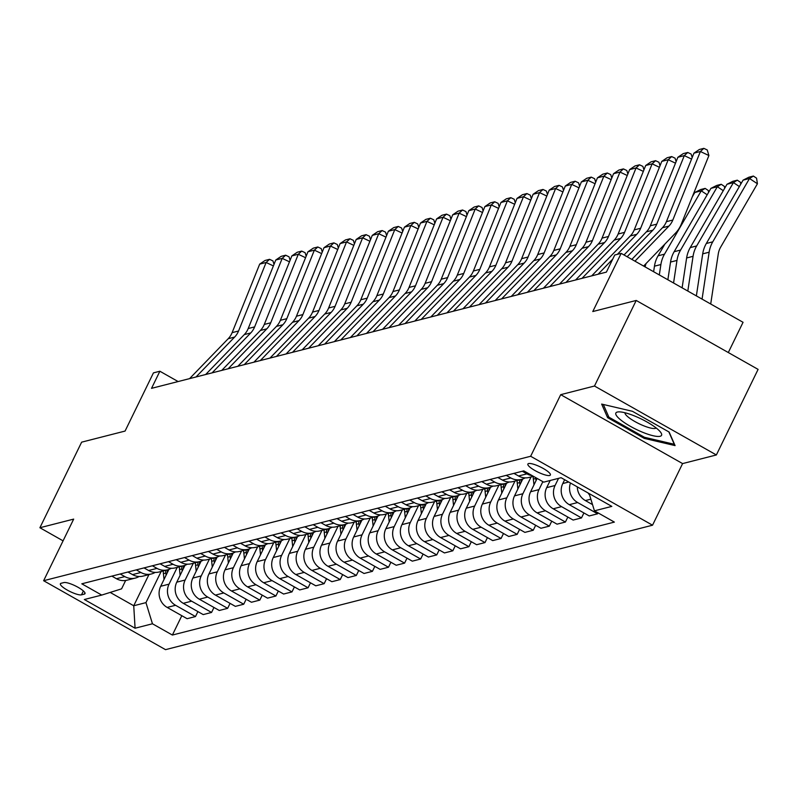 <?xml version="1.0" encoding="UTF-8"?>
<svg xmlns="http://www.w3.org/2000/svg" width="798" height="798" viewBox="0 0 798 798"><rect width="100%" height="100%" fill="white"/><g stroke="black" fill="none" stroke-linecap="round" stroke-linejoin="round"><path stroke-width="1.2" d="M528.595 463.558A12.519 2.843 -154 0 0 527.887 464.027A12.519 2.843 -154 0 0 536.426 471.339A12.519 2.843 -154 0 0 549.672 475.478A12.519 2.843 -154 0 0 550.381 475A12.519 2.843 -154 0 0 541.842 467.698A12.519 2.843 -154 0 0 528.595 463.558M728.305 352.536L743.058 322.292L621.163 253.365L614.729 255.011L606.39 272.118L151.53 388.347L159.879 371.24L153.445 372.875L125.067 431.07L81.635 442.162L39.9 527.737L63.072 540.845M716.365 454.96L758.1 369.384L636.215 300.457L594.48 386.023L560.705 394.661L530.65 456.266L652.535 525.204L682.589 463.588L716.365 454.96L594.48 386.023M530.65 456.266L43.631 580.715L165.515 649.652L652.535 525.204M81.496 594.839L84.329 594.121A12.12 2.763 -154 0 0 85.007 593.652A12.12 2.763 -154 0 0 76.738 586.58A12.12 2.763 -154 0 0 63.9 582.57L61.067 583.288A12.12 2.763 -154 0 0 60.389 583.747A12.12 2.763 -154 0 0 68.658 590.829A12.12 2.763 -154 0 0 81.496 594.839L83.391 590.959M110.174 592.425L133.735 605.752L145.954 602.63L152.458 623.777L172.388 635.048L614.37 522.101L594.44 510.83L589.133 493.573M152.458 623.777L135.081 628.216L84.349 599.517L101.725 595.079L121.575 588.844L125.655 580.475M594.44 510.83L611.817 506.391L561.084 477.703L543.707 482.142L523.777 470.87L81.795 583.807L101.725 595.079M621.163 253.365L592.784 311.549L636.215 300.457M43.631 580.715L73.675 519.109L39.9 527.737M178.124 381.554L159.879 371.24M148.927 574.6L133.735 605.752L135.081 628.216M161.146 571.478L145.954 602.63M168.917 569.413L160.687 586.281A15.641 14.713 75.7 0 0 167.181 607.428L187.111 618.699L195.48 616.555L197.904 611.587M177.236 567.368L169.046 584.146A15.641 14.713 75.7 0 0 175.55 605.283L195.48 616.555M184.996 565.303L176.767 582.171A15.641 14.713 75.7 0 0 183.271 603.318L203.201 614.59L211.56 612.445L213.984 607.478M193.316 563.258L185.136 580.036A15.641 14.713 75.7 0 0 191.63 601.173L211.56 612.445M201.086 561.194L192.857 578.061A15.641 14.713 75.7 0 0 199.35 599.208L219.28 610.48L227.649 608.335L230.073 603.368M209.405 559.139L201.216 575.927A15.641 14.713 75.7 0 0 207.719 597.064L227.649 608.335M217.166 557.084L208.936 573.952A15.641 14.713 75.7 0 0 215.44 595.099L235.37 606.37L243.729 604.226L246.153 599.258M225.485 555.029L217.305 571.817A15.641 14.713 75.7 0 0 223.799 592.954L243.729 604.226M233.245 552.974L225.026 569.842A15.641 14.713 75.7 0 0 231.52 590.989L251.45 602.251L259.819 600.116L262.243 595.148M241.575 550.919L233.385 567.707A15.641 14.713 75.7 0 0 239.889 588.844L259.819 600.116M249.335 548.864L241.106 565.732A15.641 14.713 75.7 0 0 247.609 586.879L267.539 598.141L275.899 596.006L278.322 591.039M257.654 546.81L249.475 563.597A15.641 14.713 75.7 0 0 255.968 584.735L275.899 596.006M265.415 544.755L257.195 561.622A15.641 14.713 75.7 0 0 263.689 582.759L283.619 594.031L291.988 591.897L294.402 586.929M273.734 542.7L265.554 559.488A15.641 14.713 75.7 0 0 272.058 580.625L291.988 591.897M281.504 540.645L273.275 557.513A15.641 14.713 75.7 0 0 279.779 578.65L299.709 589.922L308.068 587.787L310.492 582.819M289.824 538.59L281.634 555.378A15.641 14.713 75.7 0 0 288.138 576.515L308.068 587.787M297.584 536.535L289.355 553.403A15.641 14.713 75.7 0 0 295.859 574.54L315.789 585.812L324.148 583.677L326.572 578.71M305.903 534.48L297.724 551.268A15.641 14.713 75.7 0 0 304.218 572.405L324.148 583.677M313.674 532.426L305.444 549.293A15.641 14.713 75.7 0 0 311.938 570.43L331.868 581.702L340.237 579.567L342.661 574.6M321.993 530.371L313.804 547.159A15.641 14.713 75.7 0 0 320.307 568.296L340.237 579.567M329.754 528.316L321.524 545.184A15.641 14.713 75.7 0 0 328.028 566.321L347.958 577.592L356.317 575.458L358.741 570.49M338.073 526.261L329.893 543.049A15.641 14.713 75.7 0 0 336.387 564.186L356.317 575.458M345.833 524.206L337.614 541.074A15.641 14.713 75.7 0 0 344.108 562.211L364.038 573.483L372.407 571.348L374.831 566.38M354.162 522.151L345.973 538.929A15.641 14.713 75.7 0 0 352.477 560.076L372.407 571.348M361.923 520.096L353.694 536.964A15.641 14.713 75.7 0 0 360.197 558.101L380.127 569.373L388.486 567.238L390.91 562.271M370.242 518.042L362.063 534.82A15.641 14.713 75.7 0 0 368.556 555.967L388.486 567.238M378.003 515.987L369.783 532.855A15.641 14.713 75.7 0 0 376.277 553.992L396.207 565.263L404.576 563.129L407 558.161M386.322 513.932L378.142 530.71A15.641 14.713 75.7 0 0 384.646 551.857L404.576 563.129M394.092 511.877L385.863 528.745A15.641 14.713 75.7 0 0 392.367 549.882L412.297 561.154L420.656 559.019L423.08 554.051M402.411 509.822L394.222 526.6A15.641 14.713 75.7 0 0 400.726 547.747L420.656 559.019M410.172 507.767L401.943 524.635A15.641 14.713 75.7 0 0 408.446 545.772L428.376 557.044L436.735 554.909L439.159 549.942M418.491 505.713L410.312 522.49A15.641 14.713 75.7 0 0 416.805 543.638L436.735 554.909M426.262 503.658L418.032 520.525A15.641 14.713 75.7 0 0 424.526 541.662L444.456 552.934L452.825 550.8L455.249 545.832M434.581 501.603L426.391 518.381A15.641 14.713 75.7 0 0 432.895 539.528L452.825 550.8M442.341 499.548L434.112 516.416A15.641 14.713 75.7 0 0 440.616 537.553L460.546 548.825L468.905 546.69L471.329 541.722M450.661 497.493L442.481 514.271A15.641 14.713 75.7 0 0 448.975 535.418L468.905 546.69M458.421 495.438L450.202 512.306A15.641 14.713 75.7 0 0 456.695 533.443L476.625 544.715L484.994 542.58L487.418 537.613M466.75 493.383L458.561 510.161A15.641 14.713 75.7 0 0 465.064 531.308L484.994 542.58M474.511 491.319L466.281 508.196A15.641 14.713 75.7 0 0 472.785 529.333L492.715 540.605L501.074 538.47L503.498 533.503M482.83 489.274L474.65 506.052A15.641 14.713 75.7 0 0 481.144 527.199L501.074 538.47M490.59 487.209L482.371 504.087A15.641 14.713 75.7 0 0 488.865 525.224L508.795 536.495L517.164 534.361L519.588 529.393M498.91 485.164L490.73 501.942A15.641 14.713 75.7 0 0 497.234 523.089L517.164 534.361M506.68 483.099L498.451 499.977A15.641 14.713 75.7 0 0 504.954 521.114L524.885 532.386L533.244 530.251L535.667 525.284M514.999 481.054L506.81 497.832A15.641 14.713 75.7 0 0 513.314 518.979L533.244 530.251M522.76 478.99L514.53 495.867A15.641 14.713 75.7 0 0 521.034 517.004L540.964 528.276L549.323 526.141L551.747 521.174M531.079 476.945L522.899 493.723A15.641 14.713 75.7 0 0 529.393 514.87L549.323 526.141M537.124 478.421L530.62 491.748A15.641 14.713 75.7 0 0 537.114 512.895L557.044 524.166L565.413 522.032L567.837 517.064M542.859 481.663L538.979 489.613A15.641 14.713 75.7 0 0 545.483 510.76L565.413 522.032M550.191 480.486L546.7 487.638A15.641 14.713 75.7 0 0 553.204 508.785L573.134 520.057L581.493 517.922L583.917 512.954M558.56 478.351L555.069 485.503A15.641 14.713 75.7 0 0 561.563 506.65L581.493 517.922M564.645 479.718L562.79 483.528A15.641 14.713 75.7 0 0 569.283 504.675L589.213 515.947L597.582 513.812L598.041 512.865M111.85 576.126L116.458 578.73A15.641 14.713 75.7 0 0 127.002 580.196L135.371 578.061A15.641 14.713 75.7 0 0 139.081 576.505M172.388 635.048L181.814 615.697M120.219 573.991L124.817 576.595A15.641 14.713 75.7 0 0 135.371 578.061M127.939 572.016L132.538 574.62A15.641 14.713 75.7 0 0 143.091 576.086L151.45 573.952A15.641 14.713 75.7 0 0 155.171 572.395M136.298 569.882L140.907 572.485A15.641 14.713 75.7 0 0 151.45 573.952M144.019 567.907L148.618 570.51A15.641 14.713 75.7 0 0 159.171 571.976L167.54 569.842A15.641 14.713 75.7 0 0 171.251 568.286M152.378 565.772L156.987 568.375A15.641 14.713 75.7 0 0 167.54 569.842M160.099 563.797L164.707 566.4A15.641 14.713 75.7 0 0 175.261 567.867L183.62 565.732A15.641 14.713 75.7 0 0 187.34 564.176M168.468 561.662L173.066 564.266A15.641 14.713 75.7 0 0 183.62 565.732M176.188 559.687L180.787 562.291A15.641 14.713 75.7 0 0 191.34 563.757L199.709 561.622A15.641 14.713 75.7 0 0 203.42 560.066M184.547 557.553L189.156 560.156A15.641 14.713 75.7 0 0 199.709 561.622M192.268 555.578L196.877 558.181A15.641 14.713 75.7 0 0 207.42 559.647L215.789 557.513A15.641 14.713 75.7 0 0 219.5 555.957M200.637 553.443L205.236 556.046A15.641 14.713 75.7 0 0 215.789 557.513M208.358 551.468L212.956 554.071A15.641 14.713 75.7 0 0 223.51 555.538L231.869 553.403A15.641 14.713 75.7 0 0 235.59 551.847M216.717 549.333L221.325 551.937A15.641 14.713 75.7 0 0 231.869 553.403M224.438 547.358L229.046 549.962A15.641 14.713 75.7 0 0 239.59 551.428L247.959 549.293A15.641 14.713 75.7 0 0 251.669 547.737M232.807 545.224L237.405 547.827A15.641 14.713 75.7 0 0 247.959 549.293M240.527 543.248L245.126 545.852A15.641 14.713 75.7 0 0 255.679 547.318L264.038 545.184A15.641 14.713 75.7 0 0 267.759 543.628M248.886 541.114L253.495 543.717A15.641 14.713 75.7 0 0 264.038 545.184M256.607 539.139L261.205 541.742A15.641 14.713 75.7 0 0 271.759 543.209L280.128 541.074A15.641 14.713 75.7 0 0 283.839 539.518M264.966 537.004L269.574 539.608A15.641 14.713 75.7 0 0 280.128 541.074M272.687 535.029L277.295 537.633A15.641 14.713 75.7 0 0 287.849 539.099L296.208 536.964A15.641 14.713 75.7 0 0 299.928 535.408M281.056 532.894L285.654 535.498A15.641 14.713 75.7 0 0 296.208 536.964M288.776 530.919L293.375 533.523A15.641 14.713 75.7 0 0 303.928 534.989L312.297 532.855A15.641 14.713 75.7 0 0 316.008 531.298M297.135 528.785L301.744 531.388A15.641 14.713 75.7 0 0 312.297 532.855M304.856 526.81L309.464 529.413A15.641 14.713 75.7 0 0 320.018 530.879L328.377 528.745A15.641 14.713 75.7 0 0 332.088 527.189M313.225 524.675L317.823 527.279A15.641 14.713 75.7 0 0 328.377 528.745M320.946 522.7L325.544 525.303A15.641 14.713 75.7 0 0 336.098 526.77L344.457 524.635A15.641 14.713 75.7 0 0 348.177 523.079M329.305 520.565L333.913 523.169A15.641 14.713 75.7 0 0 344.457 524.635M337.025 518.59L341.634 521.194A15.641 14.713 75.7 0 0 352.177 522.66L360.546 520.525A15.641 14.713 75.7 0 0 364.257 518.969M345.394 516.456L349.993 519.059A15.641 14.713 75.7 0 0 360.546 520.525M353.115 514.481L357.713 517.084A15.641 14.713 75.7 0 0 368.267 518.55L376.626 516.416A15.641 14.713 75.7 0 0 380.347 514.86M361.474 512.346L366.083 514.949A15.641 14.713 75.7 0 0 376.626 516.416M369.195 510.371L373.803 512.974A15.641 14.713 75.7 0 0 384.347 514.441L392.716 512.306A15.641 14.713 75.7 0 0 396.426 510.75M377.554 508.236L382.162 510.84A15.641 14.713 75.7 0 0 392.716 512.306M385.274 506.261L389.883 508.865A15.641 14.713 75.7 0 0 400.436 510.331L408.795 508.196A15.641 14.713 75.7 0 0 412.516 506.64M393.643 504.127L398.242 506.73A15.641 14.713 75.7 0 0 408.795 508.196M401.364 502.151L405.963 504.755A15.641 14.713 75.7 0 0 416.516 506.221L424.885 504.087A15.641 14.713 75.7 0 0 428.596 502.531M409.723 500.017L414.332 502.62A15.641 14.713 75.7 0 0 424.885 504.087M417.444 498.042L422.052 500.645A15.641 14.713 75.7 0 0 432.606 502.112L440.965 499.977A15.641 14.713 75.7 0 0 444.676 498.421M425.813 495.907L430.411 498.511A15.641 14.713 75.7 0 0 440.965 499.977M433.533 493.932L438.132 496.536A15.641 14.713 75.7 0 0 448.685 498.002L457.045 495.867A15.641 14.713 75.7 0 0 460.765 494.311M441.893 491.797L446.501 494.401A15.641 14.713 75.7 0 0 457.045 495.867M449.613 489.822L454.222 492.426A15.641 14.713 75.7 0 0 464.765 493.892L473.134 491.758A15.641 14.713 75.7 0 0 476.845 490.201M457.982 487.688L462.581 490.291A15.641 14.713 75.7 0 0 473.134 491.758M465.703 485.713L470.301 488.316A15.641 14.713 75.7 0 0 480.855 489.782L489.214 487.648A15.641 14.713 75.7 0 0 492.935 486.092M474.062 483.578L478.67 486.182A15.641 14.713 75.7 0 0 489.214 487.648M481.783 481.603L486.391 484.206A15.641 14.713 75.7 0 0 496.935 485.673L505.304 483.538A15.641 14.713 75.7 0 0 509.014 481.982M490.152 479.468L494.75 482.072A15.641 14.713 75.7 0 0 505.304 483.538M497.862 477.493L502.471 480.097A15.641 14.713 75.7 0 0 513.024 481.563L521.383 479.418A15.641 14.713 75.7 0 0 525.104 477.872M506.231 475.359L510.83 477.962A15.641 14.713 75.7 0 0 521.383 479.418M513.952 473.384L518.55 475.987A15.641 14.713 75.7 0 0 529.104 477.453L533.453 476.336M570.47 483.009A15.641 14.713 75.7 0 0 577.652 502.541L597.582 513.812M577.283 486.86A15.641 14.713 75.7 0 0 585.373 500.565L592.535 504.615M522.311 471.249L526.919 473.852A15.641 14.713 75.7 0 0 532.186 475.628M588.116 492.994A15.641 14.713 75.7 0 0 589.572 494.989M560.705 394.661L682.589 463.588M632.435 411.299L601.662 404.087L607.597 417.643L644.305 438.401L675.078 445.603L669.143 432.057L632.435 411.299M644.804 437.374L644.305 438.401M608.385 416.027L607.597 417.643M189.575 378.631L228.208 338.711A19.551 18.394 75.7 0 0 232.118 332.646L259.689 264.118L266.123 262.482L269.564 259.32L272.976 260.936L274.003 264.397M273.395 265.924L266.123 262.482L238.552 331.01A19.551 18.394 75.7 0 1 234.642 337.065L196.009 376.985M259.689 264.118L265.066 260.467L269.564 259.32M164.029 579.428L163.41 573.622A29.915 28.139 -104.3 0 1 163.241 570.939M167.39 572.525A29.915 28.139 -104.3 0 1 167.231 569.922M165.685 570.311A29.915 28.139 75.7 0 0 165.854 572.994L166.094 575.198M205.655 374.521L244.288 334.601A19.551 18.394 75.7 0 0 248.198 328.537L275.769 260.008L282.203 258.372L285.654 255.21L289.056 256.826L290.093 260.288M289.474 261.814L282.203 258.372L254.632 326.901A19.551 18.394 75.7 0 1 250.722 332.956L212.088 372.875M275.769 260.008L281.145 256.358L285.654 255.21M221.744 370.412L260.367 330.492A19.551 18.394 75.7 0 0 264.288 324.427L291.859 255.899L298.292 254.263L301.734 251.101L305.135 252.717L306.173 256.178M305.564 257.704L298.292 254.263L270.721 322.791A19.551 18.394 75.7 0 1 266.801 328.846L228.178 368.766M291.859 255.899L297.225 252.248L301.734 251.101M237.824 366.302L276.457 326.382A19.551 18.394 75.7 0 0 280.367 320.317L307.938 251.789L314.372 250.153L317.813 246.991L321.225 248.607L322.262 252.068M321.644 253.594L314.372 250.153L286.801 318.671A19.551 18.394 75.7 0 1 282.891 324.736L244.258 364.656M307.938 251.789L313.315 248.138L317.813 246.991M180.109 575.318L179.5 569.513A29.915 28.139 -104.3 0 1 179.331 566.829M183.48 568.415A29.915 28.139 -104.3 0 1 183.321 565.812M181.774 566.201A29.915 28.139 75.7 0 0 181.944 568.884L182.173 571.089M196.198 571.208L195.58 565.403A29.915 28.139 -104.3 0 1 195.41 562.72M199.56 564.306A29.915 28.139 -104.3 0 1 199.4 561.702M197.854 562.091A29.915 28.139 75.7 0 0 198.024 564.775L198.263 566.979M212.278 567.099L211.669 561.293A29.915 28.139 -104.3 0 1 211.5 558.61M215.65 560.196A29.915 28.139 -104.3 0 1 215.48 557.593M213.944 557.982A29.915 28.139 75.7 0 0 214.113 560.665L214.343 562.869M253.904 362.192L292.537 322.272A19.551 18.394 75.7 0 0 296.457 316.208L324.018 247.679L330.452 246.043L333.903 242.881L337.305 244.497L338.342 247.959M337.734 249.485L330.452 246.043L302.891 314.562A19.551 18.394 75.7 0 1 298.971 320.626L260.338 360.546M324.018 247.679L329.394 244.028L333.903 242.881M228.368 562.989L227.749 557.184A29.915 28.139 -104.3 0 1 227.58 554.5M231.729 556.086A29.915 28.139 -104.3 0 1 231.57 553.483M230.024 553.872A29.915 28.139 75.7 0 0 230.193 556.555L230.423 558.76M660.116 436.277A25.416 5.785 -154 0 0 660.624 432.247A25.416 5.785 -154 0 0 641.243 418.96A25.416 5.785 -154 0 0 618.839 411.868A25.416 5.785 -154 0 0 617.293 412.057A25.416 5.785 -154 0 0 630.34 426.302A25.416 5.785 -154 0 0 660.116 436.277M624.954 412.756A17.406 3.96 -154 0 0 637.462 422.93A17.406 3.96 -154 0 0 655.338 428.406A17.406 3.96 -154 0 0 656.155 427.977M668.844 431.888L674.27 444.277L644.455 437.294L608.894 417.184L603.328 404.476M269.993 358.083L308.627 318.163A19.551 18.394 75.7 0 0 312.537 312.098L340.108 243.57L346.541 241.934L349.983 238.772L353.394 240.378L354.422 243.849M353.813 245.365L346.541 241.934L318.971 310.452A19.551 18.394 75.7 0 1 315.06 316.517L276.427 356.437M340.108 243.57L345.484 239.919L349.983 238.772M286.073 353.973L324.706 314.053A19.551 18.394 75.7 0 0 328.626 307.988L356.187 239.46L362.621 237.824L366.073 234.662L369.474 236.268L370.511 239.739M369.903 241.255L362.621 237.824L335.06 306.342A19.551 18.394 75.7 0 1 331.14 312.407L292.507 352.327M356.187 239.46L361.564 235.809L366.073 234.662M302.163 349.863L340.796 309.943A19.551 18.394 75.7 0 0 344.706 303.878L372.277 235.35L378.711 233.704L382.152 230.552L385.564 232.158L386.591 235.629M385.983 237.146L378.711 233.704L351.14 302.233A19.551 18.394 75.7 0 1 347.23 308.297L308.597 348.217M372.277 235.35L377.654 231.699L382.152 230.552M318.242 345.753L356.876 305.834A19.551 18.394 75.7 0 0 360.796 299.769L388.357 231.24L394.791 229.595L398.242 226.442L401.643 228.048L402.681 231.52M402.062 233.036L394.791 229.595L367.22 298.123A19.551 18.394 75.7 0 1 363.309 304.188L324.676 344.108M388.357 231.24L393.733 227.59L398.242 226.442M334.332 341.644L372.955 301.724A19.551 18.394 75.7 0 0 376.875 295.659L404.446 227.131L410.88 225.485L414.322 222.333L417.723 223.939L418.76 227.41M418.152 228.926L410.88 225.485L383.309 294.013A19.551 18.394 75.7 0 1 379.389 300.078L340.766 339.998M404.446 227.131L409.813 223.48L414.322 222.333M244.447 558.879L243.829 553.074A29.915 28.139 -104.3 0 1 243.659 550.391M247.809 551.977A29.915 28.139 -104.3 0 1 247.649 549.373M246.113 549.762A29.915 28.139 75.7 0 0 246.273 552.445L246.512 554.65M260.527 554.77L259.919 548.964A29.915 28.139 -104.3 0 1 259.749 546.281M263.899 547.867A29.915 28.139 -104.3 0 1 263.739 545.263M262.193 545.652A29.915 28.139 75.7 0 0 262.362 548.336L262.592 550.54M276.617 550.66L275.998 544.854A29.915 28.139 -104.3 0 1 275.829 542.171M279.978 543.757A29.915 28.139 -104.3 0 1 279.819 541.154M278.273 541.543A29.915 28.139 75.7 0 0 278.442 544.226L278.682 546.43M292.696 546.55L292.088 540.745A29.915 28.139 -104.3 0 1 291.918 538.061M296.068 539.648A29.915 28.139 -104.3 0 1 295.908 537.044M294.362 537.433A29.915 28.139 75.7 0 0 294.532 540.116L294.761 542.321M308.786 542.44L308.168 536.635A29.915 28.139 -104.3 0 1 307.998 533.952M312.148 535.538A29.915 28.139 -104.3 0 1 311.988 532.934M310.442 533.323A29.915 28.139 75.7 0 0 310.612 536.007L310.851 538.211M350.412 337.534L389.045 297.614A19.551 18.394 75.7 0 0 392.955 291.549L420.526 223.021L426.96 221.375L430.401 218.223L433.813 219.829L434.85 223.3M434.232 224.817L426.96 221.375L399.389 289.903A19.551 18.394 75.7 0 1 395.479 295.968L356.846 335.888M420.526 223.021L425.903 219.37L430.401 218.223M324.866 538.331L324.257 532.525A29.915 28.139 -104.3 0 1 324.088 529.842M328.237 531.428A29.915 28.139 -104.3 0 1 328.068 528.825M326.532 529.214A29.915 28.139 75.7 0 0 326.701 531.897L326.931 534.101M366.491 333.414L405.125 293.504A19.551 18.394 75.7 0 0 409.045 287.44L436.606 218.911L443.04 217.265L446.491 214.113L449.892 215.719L450.93 219.191M450.321 220.707L443.04 217.265L415.479 285.794A19.551 18.394 75.7 0 1 411.559 291.859L372.925 331.778M436.606 218.911L441.982 215.261L446.491 214.113M340.955 534.221L340.337 528.416A29.915 28.139 -104.3 0 1 340.167 525.732M344.317 527.318A29.915 28.139 -104.3 0 1 344.157 524.715M342.611 525.104A29.915 28.139 75.7 0 0 342.781 527.787L343.01 529.992M382.581 329.305L421.214 289.395A19.551 18.394 75.7 0 0 425.125 283.33L452.695 214.802L459.129 213.156L462.571 210.004L465.982 211.61L467.01 215.081M466.401 216.597L459.129 213.156L431.558 281.684A19.551 18.394 75.7 0 1 427.648 287.749L389.015 327.669M452.695 214.802L458.072 211.151L462.571 210.004M357.035 530.111L356.417 524.306A29.915 28.139 -104.3 0 1 356.247 521.623M360.407 523.209A29.915 28.139 -104.3 0 1 360.237 520.595M358.701 520.994A29.915 28.139 75.7 0 0 358.871 523.678L359.1 525.882M398.661 325.195L437.294 285.285A19.551 18.394 75.7 0 0 441.214 279.22L468.775 210.692L475.209 209.046L478.66 205.894L482.062 207.5L483.099 210.971M482.491 212.487L475.209 209.046L447.648 277.574A19.551 18.394 75.7 0 1 443.728 283.639L405.095 323.559M468.775 210.692L474.152 207.041L478.66 205.894M373.115 526.002L372.506 520.196A29.915 28.139 -104.3 0 1 372.337 517.513M376.486 519.099A29.915 28.139 -104.3 0 1 376.327 516.486M374.781 516.885A29.915 28.139 75.7 0 0 374.95 519.568L375.18 521.772M414.751 321.085L453.384 281.175A19.551 18.394 75.7 0 0 457.294 275.111L484.865 206.582L491.299 204.936L494.74 201.784L498.151 203.39L499.179 206.862M498.57 208.378L491.299 204.936L463.728 273.465A19.551 18.394 75.7 0 1 459.818 279.529L421.184 319.449M484.865 206.582L490.241 202.931L494.74 201.784M389.205 521.892L388.586 516.087A29.915 28.139 -104.3 0 1 388.417 513.403M392.566 514.989A29.915 28.139 -104.3 0 1 392.407 512.376M390.86 512.775A29.915 28.139 75.7 0 0 391.03 515.458L391.269 517.663M430.83 316.976L469.463 277.066A19.551 18.394 75.7 0 0 473.384 271.001L500.945 202.473L507.378 200.827L510.83 197.675L514.231 199.281L515.269 202.752M514.65 204.268L507.378 200.827L479.817 269.355A19.551 18.394 75.7 0 1 475.897 275.42L437.264 315.34M500.945 202.473L506.321 198.822L510.83 197.675M405.284 517.782L404.676 511.977A29.915 28.139 -104.3 0 1 404.506 509.294M408.656 510.88A29.915 28.139 -104.3 0 1 408.496 508.266M406.95 508.665A29.915 28.139 75.7 0 0 407.12 511.348L407.349 513.553M446.92 312.866L485.553 272.956A19.551 18.394 75.7 0 0 489.463 266.891L517.034 198.363L523.468 196.717L526.909 193.565L530.311 195.171L531.348 198.642M530.74 200.158L523.468 196.717L495.897 265.245A19.551 18.394 75.7 0 1 491.977 271.31L453.354 311.23M517.034 198.363L522.411 194.712L526.909 193.565M463 308.756L501.633 268.846A19.551 18.394 75.7 0 0 505.543 262.781L533.114 194.253L539.548 192.607L542.989 189.455L546.401 191.061L547.438 194.532M546.82 196.049L539.548 192.607L511.977 261.136A19.551 18.394 75.7 0 1 508.067 267.2L469.433 307.12M533.114 194.253L538.49 190.602L542.989 189.455M479.079 304.646L517.712 264.736A19.551 18.394 75.7 0 0 521.633 258.672L549.194 190.143L555.627 188.498L559.079 185.345L562.48 186.951L563.518 190.423M562.909 191.939L555.627 188.498L528.067 257.026A19.551 18.394 75.7 0 1 524.146 263.091L485.513 303.011M549.194 190.143L554.57 186.493L559.079 185.345M495.169 300.537L533.802 260.627A19.551 18.394 75.7 0 0 537.712 254.562L565.283 186.034L571.717 184.388L575.159 181.236L578.57 182.842L579.597 186.313M578.989 187.829L571.717 184.388L544.146 252.916A19.551 18.394 75.7 0 1 540.236 258.981L501.603 298.901M565.283 186.034L570.66 182.383L575.159 181.236M511.249 296.427L549.882 256.507A19.551 18.394 75.7 0 0 553.802 250.452L581.363 181.924L587.797 180.278L591.248 177.126L594.65 178.732L595.687 182.203M595.079 183.72L587.797 180.278L560.236 248.806A19.551 18.394 75.7 0 1 556.316 254.871L517.683 294.781M581.363 181.924L586.739 178.273L591.248 177.126M527.338 292.317L565.972 252.397A19.551 18.394 75.7 0 0 569.882 246.343L597.453 177.814L603.886 176.168L607.328 173.016L610.739 174.622L611.767 178.094M611.158 179.61L603.886 176.168L576.316 244.697A19.551 18.394 75.7 0 1 572.405 250.762L533.772 290.671M597.453 177.814L602.829 174.163L607.328 173.016M543.418 288.208L582.051 248.288A19.551 18.394 75.7 0 0 585.971 242.233L613.532 173.705L619.966 172.059L623.418 168.907L626.819 170.513L627.856 173.984M627.238 175.5L619.966 172.059L592.405 240.587A19.551 18.394 75.7 0 1 588.485 246.652L549.852 286.562M613.532 173.705L618.909 170.054L623.418 168.907M559.508 284.098L598.141 244.178A19.551 18.394 75.7 0 0 602.051 238.123L629.622 169.595L636.056 167.949L639.497 164.797L642.899 166.403L643.936 169.874M643.328 171.39L636.056 167.949L608.485 236.477A19.551 18.394 75.7 0 1 604.575 242.542L565.942 282.452M629.622 169.595L634.999 165.944L639.497 164.797M421.374 513.673L420.755 507.867A29.915 28.139 -104.3 0 1 420.586 505.184M424.736 506.77A29.915 28.139 -104.3 0 1 424.576 504.156M423.03 504.555A29.915 28.139 75.7 0 0 423.199 507.239L423.439 509.443M437.454 509.563L436.845 503.757A29.915 28.139 -104.3 0 1 436.676 501.074M440.825 502.66A29.915 28.139 -104.3 0 1 440.656 500.047M439.119 500.446A29.915 28.139 75.7 0 0 439.289 503.129L439.518 505.334M453.543 505.453L452.925 499.648A29.915 28.139 -104.3 0 1 452.755 496.964M456.905 498.551A29.915 28.139 -104.3 0 1 456.745 495.937M455.199 496.336A29.915 28.139 75.7 0 0 455.369 499.019L455.598 501.224M469.623 501.344L469.005 495.538A29.915 28.139 -104.3 0 1 468.835 492.855M472.995 494.441A29.915 28.139 -104.3 0 1 472.825 491.827M471.289 492.226A29.915 28.139 75.7 0 0 471.458 494.91L471.688 497.114M485.713 497.234L485.094 491.428A29.915 28.139 -104.3 0 1 484.925 488.745M489.074 490.331A29.915 28.139 -104.3 0 1 488.915 487.718M487.369 488.117A29.915 28.139 75.7 0 0 487.538 490.8L487.768 493.004M501.792 493.124L501.174 487.319A29.915 28.139 -104.3 0 1 501.004 484.625M505.154 486.221A29.915 28.139 -104.3 0 1 504.994 483.608M503.448 484.007A29.915 28.139 75.7 0 0 503.618 486.69L503.857 488.895M517.872 489.014L517.264 483.199A29.915 28.139 -104.3 0 1 517.094 480.516M521.244 482.112A29.915 28.139 -104.3 0 1 521.084 479.498M519.538 479.897A29.915 28.139 75.7 0 0 519.707 482.581L519.937 484.785M646.031 263.569A29.326 27.591 75.7 0 0 645.123 266.911M533.962 484.905L533.343 479.089A29.915 28.139 -104.3 0 1 533.174 476.406M535.707 477.613A29.915 28.139 75.7 0 0 535.787 478.471L536.027 480.675M575.587 279.988L614.221 240.068A19.551 18.394 75.7 0 0 618.131 234.013L645.702 165.485L652.136 163.839L655.577 160.687L658.988 162.293L660.026 165.765M659.407 167.281L652.136 163.839L624.565 232.368A19.551 18.394 75.7 0 1 620.654 238.432L582.021 278.342M645.702 165.485L651.078 161.834L655.577 160.687M707.188 194.772L701.252 190.832L664.505 254.163A29.326 27.591 75.7 0 0 660.894 264.537L659.318 274.941M664.864 244.108L658.071 255.809A29.326 27.591 75.7 0 0 654.46 266.173L653.622 271.719M694.819 192.478L700.634 189.545L705.133 188.398L701.252 190.832L694.819 192.478L692.285 196.837M705.133 188.398L708.305 190.503L708.594 192.358M591.677 275.879L630.3 235.959A19.551 18.394 75.7 0 0 634.22 229.904L661.791 161.376L668.215 159.73L671.667 156.578L675.068 158.184L676.106 161.655M675.497 163.171L668.215 159.73L640.654 228.258A19.551 18.394 75.7 0 1 636.734 234.323L617.373 254.333M598.101 274.233L612.714 259.141M661.791 161.376L667.158 157.725L671.667 156.578M723.267 190.662L717.342 186.722L680.594 250.053A29.326 27.591 75.7 0 0 676.973 260.427L673.562 283.001M710.908 188.368L716.714 185.435L721.222 184.288L717.342 186.722L710.908 188.368L674.16 251.699A29.326 27.591 75.7 0 0 670.539 262.063L667.866 279.779M721.222 184.288L724.385 186.393L724.674 188.248M624.016 254.971L646.39 231.849A19.551 18.394 75.7 0 0 650.3 225.794L677.871 157.266L684.305 155.62L687.746 152.468L691.158 154.074L692.195 157.545M691.577 159.061L684.305 155.62L656.734 224.148A19.551 18.394 75.7 0 1 652.824 230.213L627.138 256.747M677.871 157.266L683.248 153.615L687.746 152.468M739.357 186.552L733.422 182.612L696.674 245.944A29.326 27.591 75.7 0 0 693.063 256.318L687.816 291.051M726.988 184.258L732.803 181.326L737.302 180.178L733.422 182.612L726.988 184.258L690.24 247.589A29.326 27.591 75.7 0 0 686.629 257.954L682.11 287.829M737.302 180.178L740.474 182.283L740.753 184.138M631.836 259.4L662.47 227.739A19.551 18.394 75.7 0 0 666.39 221.684L693.951 153.156L700.385 151.51L703.836 148.348L707.237 149.964L708.903 155.54L681.332 224.068A29.326 27.591 -104.3 0 1 675.467 233.156L643.617 266.063M708.903 155.54L700.385 151.51L672.824 220.039A19.551 18.394 75.7 0 1 668.904 226.103L634.969 261.165M693.951 153.156L699.327 149.505L703.836 148.348M710.709 304.008L718.26 254.013A19.551 18.394 -104.3 0 1 720.674 247.101L757.422 183.759L749.512 178.503L712.764 241.834A29.326 27.591 75.7 0 0 709.143 252.208L702.06 299.11M743.078 180.149L748.883 177.216L753.392 176.059L749.512 178.503L743.078 180.149L706.33 243.48A29.326 27.591 75.7 0 0 702.709 253.844L696.365 295.888M753.392 176.059L756.554 178.173L757.422 183.759M169.046 584.146L160.687 586.281M185.136 580.036L176.767 582.171M201.216 575.927L192.857 578.061M217.305 571.817L208.936 573.952M233.385 567.707L225.026 569.842M249.475 563.597L241.106 565.732M265.554 559.488L257.195 561.622M281.634 555.378L273.275 557.513M297.724 551.268L289.355 553.403M313.804 547.159L305.444 549.293M329.893 543.049L321.524 545.184M345.973 538.929L337.614 541.074M362.063 534.82L353.694 536.964M378.142 530.71L369.783 532.855M394.222 526.6L385.863 528.745M410.312 522.49L401.943 524.635M426.391 518.381L418.032 520.525M442.481 514.271L434.112 516.416M458.561 510.161L450.202 512.306M474.65 506.052L466.281 508.196M490.73 501.942L482.371 504.087M506.81 497.832L498.451 499.977M522.899 493.723L514.53 495.867M538.979 489.613L530.62 491.748M555.069 485.503L546.7 487.638M568.715 482.022L562.79 483.528M175.55 605.283L167.181 607.428M124.817 576.595L116.458 578.73M140.907 572.485L132.538 574.62M191.63 601.173L183.271 603.318M156.987 568.375L148.618 570.51M207.719 597.064L199.35 599.208M173.066 564.266L164.707 566.4M223.799 592.954L215.44 595.099M189.156 560.156L180.787 562.291M239.889 588.844L231.52 590.989M205.236 556.046L196.877 558.181M255.968 584.735L247.609 586.879M221.325 551.937L212.956 554.071M272.058 580.625L263.689 582.759M237.405 547.827L229.046 549.962M288.138 576.515L279.779 578.65M253.495 543.717L245.126 545.852M304.218 572.405L295.859 574.54M269.574 539.608L261.205 541.742M320.307 568.296L311.938 570.43M285.654 535.498L277.295 537.633M336.387 564.186L328.028 566.321M301.744 531.388L293.375 533.523M352.477 560.076L344.108 562.211M317.823 527.279L309.464 529.413M368.556 555.967L360.197 558.101M333.913 523.169L325.544 525.303M384.646 551.857L376.277 553.992M349.993 519.059L341.634 521.194M400.726 547.747L392.367 549.882M366.083 514.949L357.713 517.084M416.805 543.638L408.446 545.772M382.162 510.84L373.803 512.974M432.895 539.528L424.526 541.662M398.242 506.73L389.883 508.865M448.975 535.418L440.616 537.553M414.332 502.62L405.963 504.755M465.064 531.308L456.695 533.443M430.411 498.511L422.052 500.645M481.144 527.199L472.785 529.333M446.501 494.401L438.132 496.536M497.234 523.089L488.865 525.224M462.581 490.291L454.222 492.426M513.314 518.979L504.954 521.114M478.67 486.182L470.301 488.316M529.393 514.87L521.034 517.004M494.75 482.072L486.391 484.206M545.483 510.76L537.114 512.895M510.83 477.962L502.471 480.097M561.563 506.65L553.204 508.785M526.919 473.852L518.55 475.987M577.652 502.541L569.283 504.675M590.859 499.169L585.373 500.565M84.947 592.834L84.329 594.121M228.208 338.711L234.642 337.065M232.118 332.646L238.552 331.01M163.41 573.622L165.854 572.994M244.288 334.601L250.722 332.956M248.198 328.537L254.632 326.901M260.367 330.492L266.801 328.846M264.288 324.427L270.721 322.791M276.457 326.382L282.891 324.736M280.367 320.317L286.801 318.671M179.5 569.513L181.944 568.884M195.58 565.403L198.024 564.775M211.669 561.293L214.113 560.665M292.537 322.272L298.971 320.626M296.457 316.208L302.891 314.562M227.749 557.184L230.193 556.555M308.627 318.163L315.06 316.517M312.537 312.098L318.971 310.452M324.706 314.053L331.14 312.407M328.626 307.988L335.06 306.342M340.796 309.943L347.23 308.297M344.706 303.878L351.14 302.233M356.876 305.834L363.309 304.188M360.796 299.769L367.22 298.123M372.955 301.724L379.389 300.078M376.875 295.659L383.309 294.013M243.829 553.074L246.273 552.445M259.919 548.964L262.362 548.336M275.998 544.854L278.442 544.226M292.088 540.745L294.532 540.116M308.168 536.635L310.612 536.007M389.045 297.614L395.479 295.968M392.955 291.549L399.389 289.903M324.257 532.525L326.701 531.897M405.125 293.504L411.559 291.859M409.045 287.44L415.479 285.794M340.337 528.416L342.781 527.787M421.214 289.395L427.648 287.749M425.125 283.33L431.558 281.684M356.417 524.306L358.871 523.678M437.294 285.285L443.728 283.639M441.214 279.22L447.648 277.574M372.506 520.196L374.95 519.568M453.384 281.175L459.818 279.529M457.294 275.111L463.728 273.465M388.586 516.087L391.03 515.458M469.463 277.066L475.897 275.42M473.384 271.001L479.817 269.355M404.676 511.977L407.12 511.348M485.553 272.956L491.977 271.31M489.463 266.891L495.897 265.245M501.633 268.846L508.067 267.2M505.543 262.781L511.977 261.136M517.712 264.736L524.146 263.091M521.633 258.672L528.067 257.026M533.802 260.627L540.236 258.981M537.712 254.562L544.146 252.916M549.882 256.507L556.316 254.871M553.802 250.452L560.236 248.806M565.972 252.397L572.405 250.762M569.882 246.343L576.316 244.697M582.051 248.288L588.485 246.652M585.971 242.233L592.405 240.587M598.141 244.178L604.575 242.542M602.051 238.123L608.485 236.477M420.755 507.867L423.199 507.239M436.845 503.757L439.289 503.129M452.925 499.648L455.369 499.019M469.005 495.538L471.458 494.91M485.094 491.428L487.538 490.8M501.174 487.319L503.618 486.69M517.264 483.199L519.707 482.581M533.343 479.089L535.787 478.471M614.221 240.068L620.654 238.432M618.131 234.013L624.565 232.368M664.505 254.163L658.071 255.809M660.894 264.537L654.46 266.173M630.3 235.959L636.734 234.323M634.22 229.904L640.654 228.258M680.594 250.053L674.16 251.699M676.973 260.427L670.539 262.063M646.39 231.849L652.824 230.213M650.3 225.794L656.734 224.148M696.674 245.944L690.24 247.589M693.063 256.318L686.629 257.954M662.47 227.739L668.904 226.103M666.39 221.684L672.824 220.039M712.764 241.834L706.33 243.48M709.143 252.208L702.709 253.844"/></g></svg>
